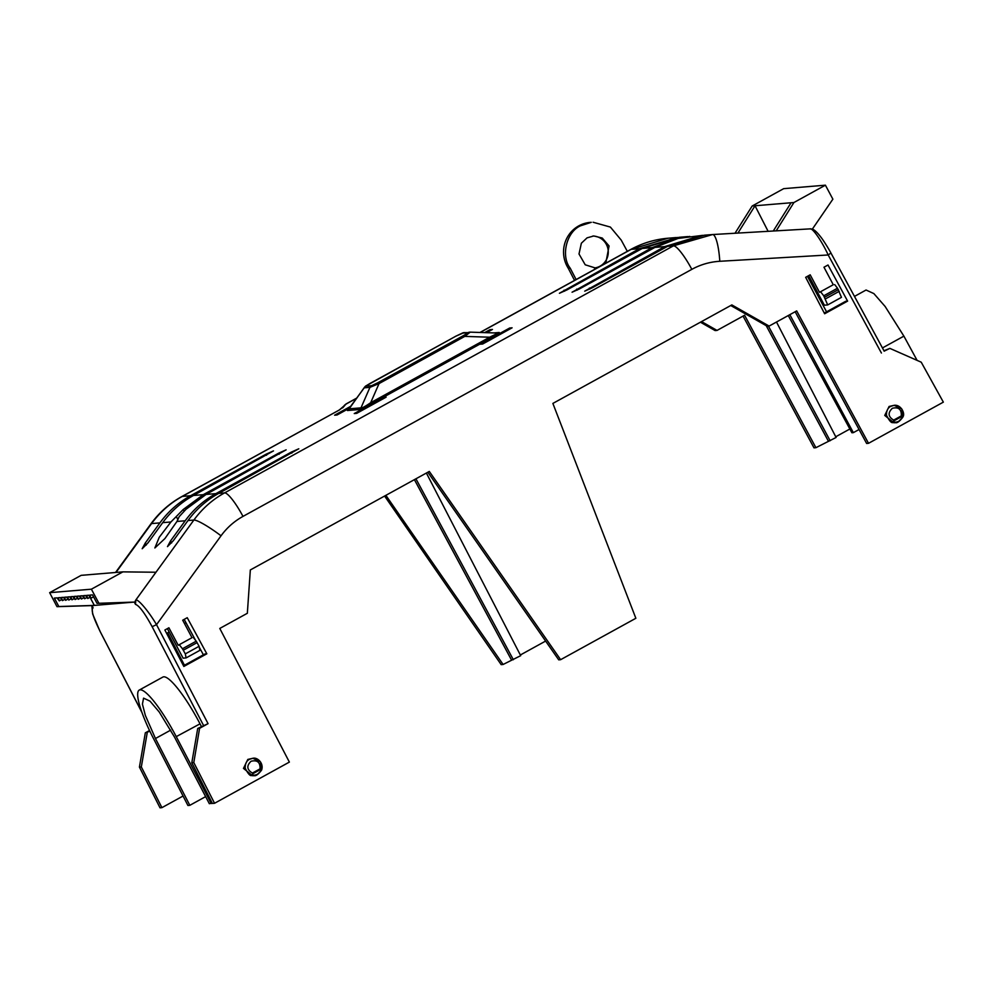 <?xml version="1.0" encoding="UTF-8"?>
<svg xmlns="http://www.w3.org/2000/svg" width="993" height="993" viewBox="0 0 993 993"><rect width="100%" height="100%" fill="white"/><g stroke="black" fill="none" stroke-linecap="round" stroke-linejoin="round"><path stroke-width="1.49" d="M703.019 235.329L678.07 238.444L654.946 247.381L664.739 246.574L584.716 291.16L592.2 287.821L667.581 246.338L673.428 245.842L712.589 234.547A27.469 5.61 -93.3 0 0 712.589 234.547L704.422 235.192L667.581 246.338M580.62 225.771C566.569 231.692 560.573 256.045 570.193 268.16L568.257 268.247A29.753 29.082 -92.6 0 1 578.807 225.845A29.753 29.082 -92.6 0 1 591.282 222.333L580.62 225.771M594.335 267.986A16.025 15.665 87.4 0 0 607.828 248.275A16.025 15.665 87.4 0 0 592.833 236.036M597.649 267.688L595.341 267.973L585.225 264.796L579.006 253.985L581.364 243.223L587.049 237.861L593.777 235.962L602.267 238.059L609.069 245.966L605.792 263.207M139.231 690.085L162.852 677.077A55.174 10.551 61.7 0 1 163.733 676.816A55.174 10.551 61.7 0 1 200.027 723.835L176.245 736.632A54.938 10.501 -118.3 0 0 140.112 689.825A54.938 10.501 -118.3 0 0 139.231 690.085A54.938 10.501 -118.3 0 0 153.493 738.531L187.925 805.484L189.824 805.323L205.638 796.622M92.572 606.065A4.121 4.034 85.2 0 0 93.044 607.915L92.324 605.581L56.998 606.673L58.835 606.524L54.367 598.084L57.048 597.86L59.319 600.864L58.239 597.761L60.213 597.587L62.485 600.604L61.405 597.488L63.378 597.327L65.637 600.331L64.57 597.227L66.543 597.066L68.802 600.07L67.723 596.967L69.696 596.805L71.968 599.809L70.888 596.706L72.861 596.532L75.133 599.549L74.053 596.433L76.027 596.272L78.286 599.288L77.206 596.172L79.192 596.011L81.451 599.015L80.371 595.912L82.345 595.75L84.616 598.754L83.536 595.651L85.51 595.49L87.769 598.494L86.701 595.39L88.675 595.217L90.934 598.233L89.854 595.117L92.548 594.894L97.016 603.347L134.291 602.081L135.495 604.389L135.805 600.008L155.938 572.241L122.884 571.869L91.381 589.197L98.853 603.185M343.466 406.907L339.879 409.513L346.247 403.965A6.864 6.839 151.2 0 0 343.454 406.708M159.885 522.889L145.263 543.034L142.185 548.732L148.044 542.799L162.703 522.653C171.019 511.296 181.272 502.247 193.461 495.482L273.485 450.896L266 454.235L190.619 495.718L182.302 496.413C170.275 503.029 160.022 512.078 151.557 523.584L159.885 522.889C168.177 511.532 178.417 502.483 190.619 495.718M162.703 522.653L170.933 521.97L159.277 537.225L154.858 547.975L164.912 538.566L176.953 521.462L179.199 516.633L186.014 509.272L206.097 494.427L286.133 449.841L278.636 453.18L203.255 494.675L193.461 495.482M176.953 521.462L185.182 520.779L170.548 540.924L167.469 546.622L173.328 540.688L187.987 520.543C196.304 509.198 206.556 500.137 218.745 493.384L298.781 448.799L291.284 452.125L215.903 493.62L206.097 494.427M675.525 239.09L652.103 247.629L572.067 292.215L579.564 288.876L654.946 247.381M677.722 237.426L639.455 248.672L559.419 293.27L566.916 289.931L642.297 248.436L652.103 247.629M348.58 409.215L347.451 410.519L359.267 409.538L371.804 403.592L490.778 338.104L499.256 332.494A4.58 4.481 -94.8 0 1 497.493 333.027L497.493 333.027A4.58 4.481 -94.8 0 1 497.158 333.04M350.653 406.36L334.616 415.198L337.049 414.987L349.3 408.247M354.253 413.56L356.686 413.361L386.103 397.163L383.67 397.374L354.253 413.56M486.595 332.68L492.454 329.453L490.021 329.664L484.634 332.618M480.24 344.211L482.672 344.012L512.09 327.814L509.657 328.025L480.24 344.211M339.668 409.799L181.868 496.537A27.469 5.238 61.2 0 1 182.302 496.413L339.668 409.799M170.933 521.97L183.184 509.533L203.255 494.675M185.182 520.779C193.461 509.434 203.714 500.373 215.903 493.62M187.987 520.543L193.858 520.059C202.324 508.553 212.564 499.504 224.592 492.888L218.745 493.384M701.604 235.428L664.739 246.574M675.302 238.668L689.837 236.446M687.764 236.582L679.138 237.302L642.297 248.436M676.32 237.538L667.979 238.233L631.138 249.367L639.455 248.672M499.007 333.164A4.58 4.146 51.8 0 1 497.133 333.549L489.661 337.21A4.58 0.869 61.2 0 0 490.778 338.104M371.804 403.592A4.58 0.869 61.2 0 1 370.687 402.699L489.661 337.21L464.786 336.391L379.041 383.583L369.942 387.357L360.993 407.85C361.837 408.284 365.076 406.559 370.687 402.699L379.041 383.583A4.58 0.869 61.2 0 0 377.923 382.69L371.667 385.669A4.58 4.481 85.2 0 0 369.942 387.357L364.27 387.829L364.679 386.997L349.176 408.831L360.993 407.85A4.58 4.481 85.2 0 1 359.267 409.538M347.451 410.519A4.58 4.481 85.2 0 0 349.176 408.831L349.139 408.644M384.13 398.255L383.67 397.374M490.48 330.545L490.021 329.664M510.117 328.906L509.657 328.025M385.88 495.333L503.091 664.478L501.192 664.64L384.601 496.041M139.43 767.092L141.329 766.944L161.909 807.657L160.022 807.818L139.43 767.092L145.326 732.822L149.533 730.513M184.115 511.159L183.246 509.508M176.431 516.856L177.933 519.649M242.987 516.397L691.823 269.351A27.469 5.238 -118.8 0 0 673.428 245.842L224.592 492.888A27.469 5.238 61.2 0 1 242.987 516.397C234.274 521.226 226.95 527.693 221.029 535.798A27.469 3.873 36 0 0 193.858 520.059L135.83 599.995C138.139 598.891 148.913 611.614 156.522 624.671L208.058 723.661L199.593 728.316L193.796 762.574L214.55 803.275L289.373 762.09L219.788 628.445L247.344 613.277L250.335 569.945L429.299 471.439L560.623 659.687L635.855 618.279L552.878 403.419L731.841 304.913L769.116 326.076L796.684 310.908L868.527 443.312L943.35 402.14L921.231 362.197L889.877 348.382L884.105 351.162M183.854 666.452L164.875 630.009L168.909 627.787L178.219 645.276L191.997 637.692L182.7 620.203L187.23 617.696L206.829 653.804L183.854 666.452M824.637 313.763L805.658 277.32L810.189 274.813L819.498 292.314L833.276 284.73L823.979 267.229L828.013 265.007L847.612 301.115L824.637 313.763M893.886 422.062C897.324 422.633 900.13 421.082 902.314 417.432L902.786 417.259C899.571 421.429 897.089 423.241 895.351 422.67L898.553 421.677L902.985 416.799C905.343 413.336 900.837 404.35 894.134 405.318L890.795 406.323C887.879 407.726 886.426 410.68 886.439 415.211C889.331 420.933 891.553 423.353 893.104 422.484L893.663 420.101L893.886 422.062A1.142 0.794 105.1 0 1 893.104 422.484L895.351 422.67L893.899 422.795L884.751 415.434L889.083 406.472L894.134 405.318L901.694 408.818L903.034 416.489M252.607 775.036L252.706 773.795L260.352 769.587L261.035 770.394C258.85 774.043 256.033 775.595 252.607 775.036A1.142 0.794 105.1 0 1 251.825 775.446L254.071 775.645L252.619 775.756L243.471 768.408L247.816 759.434L252.855 758.28L260.414 761.792L261.755 769.451M576.126 279.542L570.193 268.16M568.257 268.247L574.537 280.411M627.328 251.353L621.208 240.083L610.385 227.074L593.106 222.246M701.542 321.595L717.033 330.421L715.134 330.582L700.437 322.204M717.033 330.421L744.589 315.253L815.898 447.694L813.999 447.855L743.062 316.097M370.091 383.397A4.58 0.869 61.2 0 1 370.153 383.348A4.58 0.869 61.2 0 1 370.228 383.335L455.973 336.13L462.229 333.164L467.914 332.692A4.58 4.481 -94.8 0 1 470.235 332.146L464.786 336.391A4.58 0.869 61.2 0 0 463.669 335.497L377.923 382.69M462.229 333.164A4.58 4.481 -94.8 0 1 463.992 332.63L469.652 332.643A4.58 4.146 -128.2 0 0 467.79 333.027L463.669 335.497M503.091 664.478L520.692 655.678L426.382 473.04M520.332 654.995L545.616 641.068M141.738 711.919L99.871 631.002L141.925 712.453M145.326 732.822L149.869 731.22M141.329 766.944L147.225 732.673M161.909 807.657L183.06 796.026M184.45 665.236L167.693 632.777L169.158 631.97M184.475 623.542L185.976 622.71M56.998 606.673L49.65 592.672L81.153 575.344L122.884 571.869M883.969 350.752L889.877 348.382M795.157 311.752L866.641 443.474L868.527 443.312M730.736 305.521L767.217 326.238L769.116 326.076M427.846 472.234L558.724 659.849L560.623 659.687M193.796 762.574L191.81 762.736L212.39 803.449L214.55 803.275M170.722 730.116L155.454 738.519L145.35 715.419L142.421 704.124L143.575 698.141L150.017 701.145L159.215 711.981L174.433 736.93L209.337 803.709L212.167 803.027M199.593 728.316L197.706 728.477L191.81 762.736M208.058 723.661L197.706 728.477M221.029 535.798L156.522 624.671L152.128 626.682C144.68 612.979 139.132 605.556 135.507 604.389L135.507 604.389A4.121 4.034 85.2 0 1 135.83 599.995L135.805 600.008M830.88 253.091L828.187 254.978C821.919 241.175 812.497 227.72 810.102 228.874L712.651 234.547M881.412 353.036L828.187 254.978L719.788 261.283A27.469 5.61 -93.3 0 0 712.614 234.547L810.102 228.874M183.494 665.769L204.93 653.965L206.829 653.804M184.177 619.384L195.472 640.212M199.27 647.2L203.391 654.809M186.101 657.925L199.878 650.341L199.096 646.294L196.229 641.18L182.451 648.764L185.306 653.878L186.101 657.925L183.097 658.173L167.383 628.631M178.219 645.276L191.997 637.692M193.424 637.58L196.229 641.18M179.634 645.165L182.451 648.764M824.277 313.08L845.713 301.276L847.612 301.115M826.561 311.814L807.446 276.327M827.69 304.925L841.468 297.341L837.509 288.218L823.731 295.802L827.69 304.925L824.364 305.211L808.662 275.657M819.498 292.314L833.276 284.73M834.691 284.606L837.509 288.218M820.913 292.19L823.731 295.802M252.706 773.795L251.825 775.446C250.286 776.327 248.064 773.907 245.159 768.16C245.147 763.642 246.599 760.688 249.516 759.297L252.855 758.292C257.199 757.014 263.865 763.046 261.705 769.761L261.035 770.394M261.705 769.761L261.507 770.22C258.292 774.391 255.809 776.203 254.071 775.645L257.274 774.639L261.531 770.109L260.042 768.855L252.396 773.063C246.835 769.699 246.388 765.764 251.055 761.259C257.324 759.757 260.315 762.289 260.042 768.855L260.352 769.587M813.044 229.482L812.622 228.725L832.879 199.171L825.406 185.182L793.916 202.522L776.191 230.848M793.916 202.522L791.073 202.758L773.274 231.009M791.073 202.758L755.028 205.762L768.11 231.319M735.019 233.243L752.185 205.998L755.028 205.762L737.936 233.07M752.185 205.998L783.676 188.658L825.406 185.182M789.832 314.682L853.347 432.65L859.057 429.51M776.501 322.017L836.106 437.466L815.898 447.694M835.746 436.771L849.859 429.001M463.992 332.63L455.899 336.155L365.412 386.24A4.58 4.146 51.8 0 1 365.412 386.227A4.58 4.146 51.8 0 1 366.107 385.793L370.228 383.335M371.667 385.669L365.983 386.14A4.58 4.481 85.2 0 0 364.27 387.829M513.344 659.724L415.93 478.8M414.404 479.631L511.445 659.886M134.291 602.081L92.324 605.581M200.027 723.835L201.393 726.442M49.65 592.672L91.381 589.197M90.326 597.836L94.335 605.407L58.835 606.524M97.016 603.347L132.28 602.255M155.454 738.519L189.824 805.323M854.476 296.411L866.07 290.018L873.865 293.593L885.123 306.465L903.891 336.13L917.098 360.372M176.245 736.632L211.236 803.548M839.284 291.297L825.506 298.881M902.314 417.432L901.321 415.893L893.663 420.101C888.114 416.737 887.668 412.803 892.335 408.284C898.591 406.782 901.594 409.315 901.321 415.893L902.985 416.799M788.281 315.538L851.895 432.762L853.347 432.65M768.458 326.138L830.16 440.743M766.211 325.667L828.249 440.904M199.096 646.294L185.306 653.878M480.165 332.469L631.138 249.367A27.469 5.238 -118.8 0 0 630.704 249.491C642.359 243.124 654.784 239.363 667.991 238.233M346.247 403.965L356.388 398.379M499.256 332.494L493.993 332.928M266.546 455.253L266 454.235M145.263 543.034L146.319 545.02M279.182 454.211L278.636 453.18M291.83 453.156L291.284 452.125M170.548 540.924L171.615 542.923M589.358 288.057L589.879 289.05M576.71 289.112L577.243 290.105M564.074 290.167L564.595 291.16M347.699 409.848A4.58 4.146 -128.2 0 0 348.382 409.426L365.412 386.227M181.868 496.537C169.58 503.352 159.265 512.45 150.936 523.845A27.469 3.674 36 0 1 151.557 523.584L115.995 572.44M719.788 261.283C709.883 261.879 700.561 264.572 691.823 269.351M497.493 333.027L470.248 332.146L496.922 333.027M152.128 626.682L203.664 725.684M99.97 631.027C93.119 617.199 90.81 609.491 93.044 607.915M882.442 347.935L903.891 336.13M183.345 650.192L197.135 642.608M838.415 289.633L824.624 297.217M893.985 420.821L901.632 416.613M90.934 598.233L93.553 596.818M87.769 598.494L89.916 597.339M84.616 598.754L86.763 597.6M81.451 599.015L83.598 597.86M78.286 599.288L80.433 598.121M75.133 599.549L77.28 598.394M71.968 599.809L74.115 598.655M68.802 600.07L70.95 598.916M65.637 600.331L67.785 599.176M62.485 600.604L64.632 599.437M59.319 600.864L61.467 599.71M342.709 407.862L346.036 403.965L356.524 398.193M339.879 409.513L339.234 409.935M479.967 332.469L630.704 249.491M115.548 572.477L150.936 523.845M884.204 351.187L830.98 253.103C830.644 252.259 824.116 241.038 820.479 236.632C812.758 226.665 810.983 229.582 810.139 228.874M91.84 605.593L92.647 613.972L99.871 631.002"/></g></svg>
